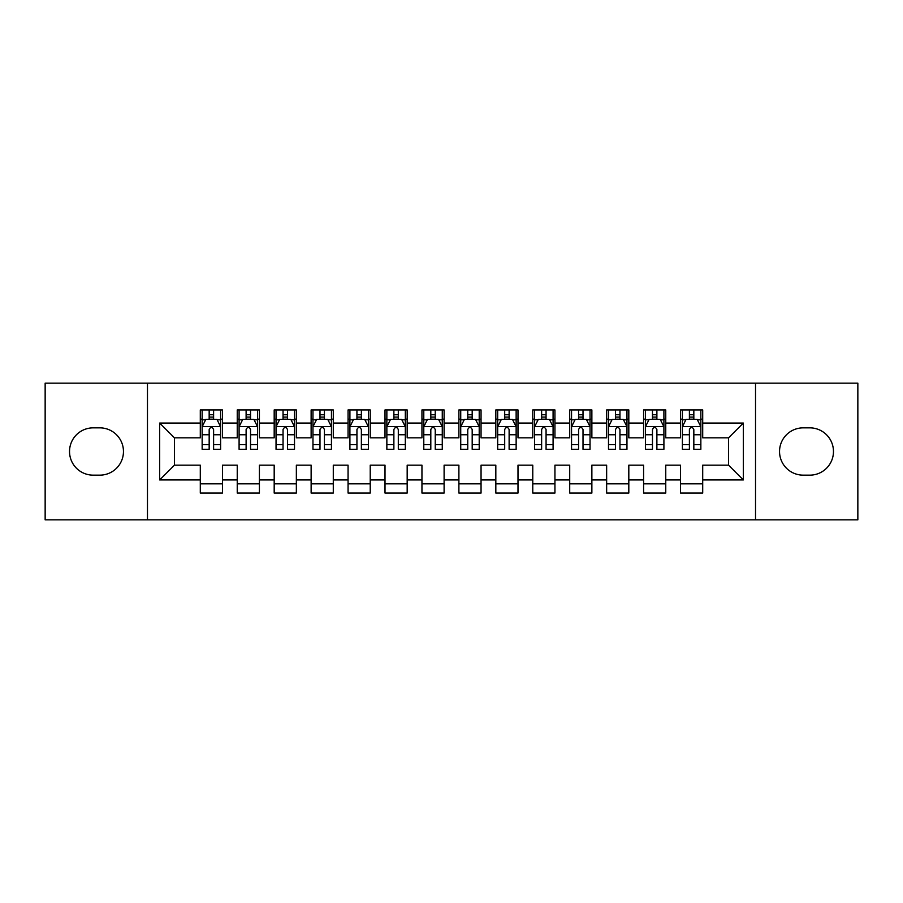 <?xml version="1.0" encoding="UTF-8"?>
<svg xmlns="http://www.w3.org/2000/svg" width="903" height="903" viewBox="0 0 903 903"><rect width="100%" height="100%" fill="white"/><g stroke="black" fill="none" stroke-linecap="round" stroke-linejoin="round"><path stroke-width="1.35" d="M755.529 519.846L857.85 519.846L857.85 383.154L755.529 383.154L755.529 519.846L147.471 519.846L147.471 383.154L45.15 383.154L45.15 519.846L147.471 519.846M755.529 383.154L147.471 383.154M159.662 479.944L159.662 423.055L200.297 423.055L200.297 437.831L174.448 437.831L174.448 465.169L159.662 479.944L200.297 479.944L200.297 493.061L222.465 493.061L222.465 479.944L237.241 479.944L237.241 493.061L259.409 493.061L259.409 479.944L274.185 479.944L274.185 493.061L296.353 493.061L296.353 479.944L311.129 479.944L311.129 493.061L333.286 493.061L333.286 479.944L348.061 479.944L348.061 493.061L370.23 493.061L370.23 479.944L385.005 479.944L385.005 493.061L407.174 493.061L407.174 479.944L421.949 479.944L421.949 493.061L444.107 493.061L444.107 479.944L458.893 479.944L458.893 493.061L481.051 493.061L481.051 479.944L495.826 479.944L495.826 493.061L517.995 493.061L517.995 479.944L532.77 479.944L532.77 493.061L554.939 493.061L554.939 479.944L569.714 479.944L569.714 493.061L591.871 493.061L591.871 479.944L606.647 479.944L606.647 493.061L628.815 493.061L628.815 479.944L643.591 479.944L643.591 493.061L665.759 493.061L665.759 479.944L680.535 479.944L680.535 493.061L702.703 493.061L702.703 465.169L728.552 465.169L728.552 437.831L702.703 437.831L702.703 423.055L743.338 423.055L743.338 479.944L702.703 479.944M702.703 423.055L702.703 409.939L680.535 409.939L680.535 423.055L665.759 423.055L665.759 409.939L643.591 409.939L643.591 423.055L628.815 423.055L628.815 409.939L606.647 409.939L606.647 423.055L591.871 423.055L591.871 409.939L569.714 409.939L569.714 423.055L554.939 423.055L554.939 409.939L532.77 409.939L532.77 423.055L517.995 423.055L517.995 409.939L495.826 409.939L495.826 423.055L481.051 423.055L481.051 409.939L458.893 409.939L458.893 423.055L444.107 423.055L444.107 409.939L421.949 409.939L421.949 423.055L407.174 423.055L407.174 409.939L385.005 409.939L385.005 423.055L370.23 423.055L370.23 409.939L348.061 409.939L348.061 423.055L333.286 423.055L333.286 409.939L311.129 409.939L311.129 423.055L296.353 423.055L296.353 409.939L274.185 409.939L274.185 423.055L259.409 423.055L259.409 409.939L237.241 409.939L237.241 423.055L222.465 423.055L222.465 409.939L200.297 409.939L200.297 423.055M665.759 479.944L665.759 465.169L680.535 465.169L680.535 479.944M743.338 423.055L728.552 437.831M628.815 479.944L628.815 465.169L643.591 465.169L643.591 479.944M680.535 423.055L680.535 437.831L665.759 437.831L665.759 423.055M591.871 479.944L591.871 465.169L606.647 465.169L606.647 479.944M643.591 423.055L643.591 437.831L628.815 437.831L628.815 423.055M554.939 479.944L554.939 465.169L569.714 465.169L569.714 479.944M606.647 423.055L606.647 437.831L591.871 437.831L591.871 423.055M517.995 479.944L517.995 465.169L532.77 465.169L532.77 479.944M569.714 423.055L569.714 437.831L554.939 437.831L554.939 423.055M481.051 479.944L481.051 465.169L495.826 465.169L495.826 479.944M532.77 423.055L532.77 437.831L517.995 437.831L517.995 423.055M444.107 479.944L444.107 465.169L458.893 465.169L458.893 479.944M495.826 423.055L495.826 437.831L481.051 437.831L481.051 423.055M407.174 479.944L407.174 465.169L421.949 465.169L421.949 479.944M458.893 423.055L458.893 437.831L444.107 437.831L444.107 423.055M370.23 479.944L370.23 465.169L385.005 465.169L385.005 479.944M421.949 423.055L421.949 437.831L407.174 437.831L407.174 423.055M333.286 479.944L333.286 465.169L348.061 465.169L348.061 479.944M385.005 423.055L385.005 437.831L370.23 437.831L370.23 423.055M296.353 479.944L296.353 465.169L311.129 465.169L311.129 479.944M348.061 423.055L348.061 437.831L333.286 437.831L333.286 423.055M259.409 479.944L259.409 465.169L274.185 465.169L274.185 479.944M311.129 423.055L311.129 437.831L296.353 437.831L296.353 423.055M222.465 479.944L222.465 465.169L237.241 465.169L237.241 479.944M274.185 423.055L274.185 437.831L259.409 437.831L259.409 423.055M174.448 465.169L200.297 465.169L200.297 479.944M237.241 423.055L237.241 437.831L222.465 437.831L222.465 423.055M680.535 419.173L682.386 419.173M700.852 419.173L702.703 419.173M643.591 419.173L645.442 419.173M663.908 419.173L665.759 419.173M606.647 419.173L608.498 419.173M626.964 419.173L628.815 419.173M569.714 419.173L571.554 419.173M590.031 419.173L591.871 419.173M532.77 419.173L534.621 419.173M553.087 419.173L554.939 419.173M495.826 419.173L497.677 419.173M516.144 419.173L517.995 419.173M458.893 419.173L460.733 419.173M479.211 419.173L481.051 419.173M421.949 419.173L423.789 419.173M442.267 419.173L444.107 419.173M385.005 419.173L386.856 419.173M405.323 419.173L407.174 419.173M348.061 419.173L349.912 419.173M368.379 419.173L370.23 419.173M311.129 419.173L312.969 419.173M331.446 419.173L333.286 419.173M274.185 419.173L276.036 419.173M294.502 419.173L296.353 419.173M237.241 419.173L239.092 419.173M257.558 419.173L259.409 419.173M200.297 419.173L202.148 419.173M220.614 419.173L222.465 419.173M200.297 483.827L222.465 483.827M237.241 483.827L259.409 483.827M274.185 483.827L296.353 483.827M311.129 483.827L333.286 483.827M348.061 483.827L370.23 483.827M385.005 483.827L407.174 483.827M421.949 483.827L444.107 483.827M458.893 483.827L481.051 483.827M495.826 483.827L517.995 483.827M532.77 483.827L554.939 483.827M569.714 483.827L591.871 483.827M606.647 483.827L628.815 483.827M643.591 483.827L665.759 483.827M680.535 483.827L702.703 483.827M159.662 423.055L174.448 437.831M728.552 465.169L743.338 479.944M93.178 427.853A23.647 23.647 0 0 0 69.531 451.5A23.647 23.647 0 0 0 93.178 475.147L99.827 475.147A23.647 23.647 0 0 0 123.463 451.5A23.647 23.647 0 0 0 99.827 427.853L93.178 427.853M809.822 475.147A23.647 23.647 0 0 0 833.469 451.5A23.647 23.647 0 0 0 809.822 427.853L803.173 427.853A23.647 23.647 0 0 0 779.537 451.5A23.647 23.647 0 0 0 803.173 475.147L809.822 475.147M213.605 414.748L209.169 414.748M220.614 444.648L213.605 444.648L213.605 449.288L220.614 449.288L220.614 426.747L216.923 419.364L205.839 419.364L202.148 426.747L202.148 449.288L209.169 449.288L209.169 444.648L202.148 444.648M202.148 426.747L202.148 409.939M220.614 426.747L220.614 409.939M209.169 419.364L209.169 409.939M213.605 409.939L213.605 419.364M213.605 444.648L213.605 429.523C212.126 426.679 210.647 426.679 209.169 429.523L209.169 444.648M213.605 419.173L209.169 419.173M250.537 414.748L246.113 414.748M257.558 444.648L250.537 444.648L250.537 449.288L257.558 449.288L257.558 426.747L253.867 419.364L242.783 419.364L239.092 426.747L239.092 449.288L246.113 449.288L246.113 444.648L239.092 444.648M239.092 426.747L239.092 409.939M257.558 426.747L257.558 409.939M246.113 419.364L246.113 409.939M250.537 409.939L250.537 419.364M250.537 444.648L250.537 429.523C249.07 426.679 247.591 426.679 246.113 429.523L246.113 444.648M250.537 419.173L246.113 419.173M287.481 414.748L283.045 414.748M294.502 444.648L287.481 444.648L287.481 449.288L294.502 449.288L294.502 426.747L290.811 419.364L279.727 419.364L276.036 426.747L276.036 449.288L283.045 449.288L283.045 444.648L276.036 444.648M276.036 426.747L276.036 409.939M294.502 426.747L294.502 409.939M283.045 419.364L283.045 409.939M287.481 409.939L287.481 419.364M287.481 444.648L287.481 429.523C286.003 426.679 284.524 426.679 283.045 429.523L283.045 444.648M287.481 419.173L283.045 419.173M324.425 414.748L319.989 414.748M331.446 444.648L324.425 444.648L324.425 449.288L331.446 449.288L331.446 426.747L327.744 419.364L316.671 419.364L312.969 426.747L312.969 449.288L319.989 449.288L319.989 444.648L312.969 444.648M312.969 426.747L312.969 409.939M331.446 426.747L331.446 409.939M319.989 419.364L319.989 409.939M324.425 409.939L324.425 419.364M324.425 444.648L324.425 429.523C322.947 426.679 321.468 426.679 319.989 429.523L319.989 444.648M324.425 419.173L319.989 419.173M361.369 414.748L356.933 414.748M368.379 444.648L361.369 444.648L361.369 449.288L368.379 449.288L368.379 426.747L364.688 419.364L353.604 419.364L349.912 426.747L349.912 449.288L356.933 449.288L356.933 444.648L349.912 444.648M349.912 426.747L349.912 409.939M368.379 426.747L368.379 409.939M356.933 419.364L356.933 409.939M361.369 409.939L361.369 419.364M361.369 444.648L361.369 429.523C359.891 426.679 358.412 426.679 356.933 429.523L356.933 444.648M361.369 419.173L356.933 419.173M398.302 414.748L393.877 414.748M405.323 444.648L398.302 444.648L398.302 449.288L405.323 449.288L405.323 426.747L401.632 419.364L390.547 419.364L386.856 426.747L386.856 449.288L393.877 449.288L393.877 444.648L386.856 444.648M386.856 426.747L386.856 409.939M405.323 426.747L405.323 409.939M393.877 419.364L393.877 409.939M398.302 409.939L398.302 419.364M398.302 444.648L398.302 429.523C396.835 426.679 395.356 426.679 393.877 429.523L393.877 444.648M398.302 419.173L393.877 419.173M435.246 414.748L430.81 414.748M442.267 444.648L435.246 444.648L435.246 449.288L442.267 449.288L442.267 426.747L438.576 419.364L427.491 419.364L423.789 426.747L423.789 449.288L430.81 449.288L430.81 444.648L423.789 444.648M423.789 426.747L423.789 409.939M442.267 426.747L442.267 409.939M430.81 419.364L430.81 409.939M435.246 409.939L435.246 419.364M435.246 444.648L435.246 429.523C433.767 426.679 432.289 426.679 430.81 429.523L430.81 444.648M435.246 419.173L430.81 419.173M472.19 414.748L467.754 414.748M479.211 444.648L472.19 444.648L472.19 449.288L479.211 449.288L479.211 426.747L475.509 419.364L464.424 419.364L460.733 426.747L460.733 449.288L467.754 449.288L467.754 444.648L460.733 444.648M460.733 426.747L460.733 409.939M479.211 426.747L479.211 409.939M467.754 419.364L467.754 409.939M472.19 409.939L472.19 419.364M472.19 444.648L472.19 429.523C470.711 426.679 469.233 426.679 467.754 429.523L467.754 444.648M472.19 419.173L467.754 419.173M509.123 414.748L504.698 414.748M516.144 444.648L509.123 444.648L509.123 449.288L516.144 449.288L516.144 426.747L512.452 419.364L501.368 419.364L497.677 426.747L497.677 449.288L504.698 449.288L504.698 444.648L497.677 444.648M497.677 426.747L497.677 409.939M516.144 426.747L516.144 409.939M504.698 419.364L504.698 409.939M509.123 409.939L509.123 419.364M509.123 444.648L509.123 429.523C507.655 426.679 506.177 426.679 504.698 429.523L504.698 444.648M509.123 419.173L504.698 419.173M546.067 414.748L541.631 414.748M553.087 444.648L546.067 444.648L546.067 449.288L553.087 449.288L553.087 426.747L549.396 419.364L538.312 419.364L534.621 426.747L534.621 449.288L541.631 449.288L541.631 444.648L534.621 444.648M534.621 426.747L534.621 409.939M553.087 426.747L553.087 409.939M541.631 419.364L541.631 409.939M546.067 409.939L546.067 419.364M546.067 444.648L546.067 429.523C544.588 426.679 543.121 426.679 541.631 429.523L541.631 444.648M546.067 419.173L541.631 419.173M583.011 414.748L578.575 414.748M590.031 444.648L583.011 444.648L583.011 449.288L590.031 449.288L590.031 426.747L586.329 419.364L575.256 419.364L571.554 426.747L571.554 449.288L578.575 449.288L578.575 444.648L571.554 444.648M571.554 426.747L571.554 409.939M590.031 426.747L590.031 409.939M578.575 419.364L578.575 409.939M583.011 409.939L583.011 419.364M583.011 444.648L583.011 429.523C581.532 426.679 580.053 426.679 578.575 429.523L578.575 444.648M583.011 419.173L578.575 419.173M619.955 414.748L615.519 414.748M626.964 444.648L619.955 444.648L619.955 449.288L626.964 449.288L626.964 426.747L623.273 419.364L612.189 419.364L608.498 426.747L608.498 449.288L615.519 449.288L615.519 444.648L608.498 444.648M608.498 426.747L608.498 409.939M626.964 426.747L626.964 409.939M615.519 419.364L615.519 409.939M619.955 409.939L619.955 419.364M619.955 444.648L619.955 429.523C618.476 426.679 616.997 426.679 615.519 429.523L615.519 444.648M619.955 419.173L615.519 419.173M656.887 414.748L652.463 414.748M663.908 444.648L656.887 444.648L656.887 449.288L663.908 449.288L663.908 426.747L660.217 419.364L649.133 419.364L645.442 426.747L645.442 449.288L652.463 449.288L652.463 444.648L645.442 444.648M645.442 426.747L645.442 409.939M663.908 426.747L663.908 409.939M652.463 419.364L652.463 409.939M656.887 409.939L656.887 419.364M656.887 444.648L656.887 429.523C655.42 426.679 653.941 426.679 652.463 429.523L652.463 444.648M656.887 419.173L652.463 419.173M693.831 414.748L689.395 414.748M700.852 444.648L693.831 444.648L693.831 449.288L700.852 449.288L700.852 426.747L697.161 419.364L686.077 419.364L682.386 426.747L682.386 449.288L689.395 449.288L689.395 444.648L682.386 444.648M682.386 426.747L682.386 409.939M700.852 426.747L700.852 409.939M689.395 419.364L689.395 409.939M693.831 409.939L693.831 419.364M693.831 444.648L693.831 429.523C692.353 426.679 690.874 426.679 689.395 429.523L689.395 444.648M693.831 419.173L689.395 419.173M220.524 426.566L202.238 426.566M202.148 419.805L205.624 419.805M217.149 419.805L220.614 419.805M209.169 434.749L202.148 434.749M220.614 434.749L213.605 434.749M213.605 417.096L209.169 417.096M257.468 426.566L239.182 426.566M239.092 419.805L242.557 419.805M254.093 419.805L257.558 419.805M246.113 434.749L239.092 434.749M257.558 434.749L250.537 434.749M250.537 417.096L246.113 417.096M294.412 426.566L276.126 426.566M276.036 419.805L279.501 419.805M291.026 419.805L294.502 419.805M283.045 434.749L276.036 434.749M294.502 434.749L287.481 434.749M287.481 417.096L283.045 417.096M331.345 426.566L313.059 426.566M312.969 419.805L316.445 419.805M327.97 419.805L331.446 419.805M319.989 434.749L312.969 434.749M331.446 434.749L324.425 434.749M324.425 417.096L319.989 417.096M368.289 426.566L350.003 426.566M349.912 419.805L353.389 419.805M364.914 419.805L368.379 419.805M356.933 434.749L349.912 434.749M368.379 434.749L361.369 434.749M361.369 417.096L356.933 417.096M405.233 426.566L386.947 426.566M386.856 419.805L390.322 419.805M401.846 419.805L405.323 419.805M393.877 434.749L386.856 434.749M405.323 434.749L398.302 434.749M398.302 417.096L393.877 417.096M442.177 426.566L423.891 426.566M423.789 419.805L427.266 419.805M438.79 419.805L442.267 419.805M430.81 434.749L423.789 434.749M442.267 434.749L435.246 434.749M435.246 417.096L430.81 417.096M479.109 426.566L460.823 426.566M460.733 419.805L464.21 419.805M475.734 419.805L479.211 419.805M467.754 434.749L460.733 434.749M479.211 434.749L472.19 434.749M472.19 417.096L467.754 417.096M516.053 426.566L497.767 426.566M497.677 419.805L501.154 419.805M512.678 419.805L516.144 419.805M504.698 434.749L497.677 434.749M516.144 434.749L509.123 434.749M509.123 417.096L504.698 417.096M552.997 426.566L534.711 426.566M534.621 419.805L538.086 419.805M549.611 419.805L553.087 419.805M541.631 434.749L534.621 434.749M553.087 434.749L546.067 434.749M546.067 417.096L541.631 417.096M589.941 426.566L571.655 426.566M571.554 419.805L575.03 419.805M586.555 419.805L590.031 419.805M578.575 434.749L571.554 434.749M590.031 434.749L583.011 434.749M583.011 417.096L578.575 417.096M626.874 426.566L608.588 426.566M608.498 419.805L611.974 419.805M623.499 419.805L626.964 419.805M615.519 434.749L608.498 434.749M626.964 434.749L619.955 434.749M619.955 417.096L615.519 417.096M663.818 426.566L645.532 426.566M645.442 419.805L648.907 419.805M660.443 419.805L663.908 419.805M652.463 434.749L645.442 434.749M663.908 434.749L656.887 434.749M656.887 417.096L652.463 417.096M700.762 426.566L682.476 426.566M682.386 419.805L685.851 419.805M697.376 419.805L700.852 419.805M689.395 434.749L682.386 434.749M700.852 434.749L693.831 434.749M693.831 417.096L689.395 417.096"/></g></svg>

